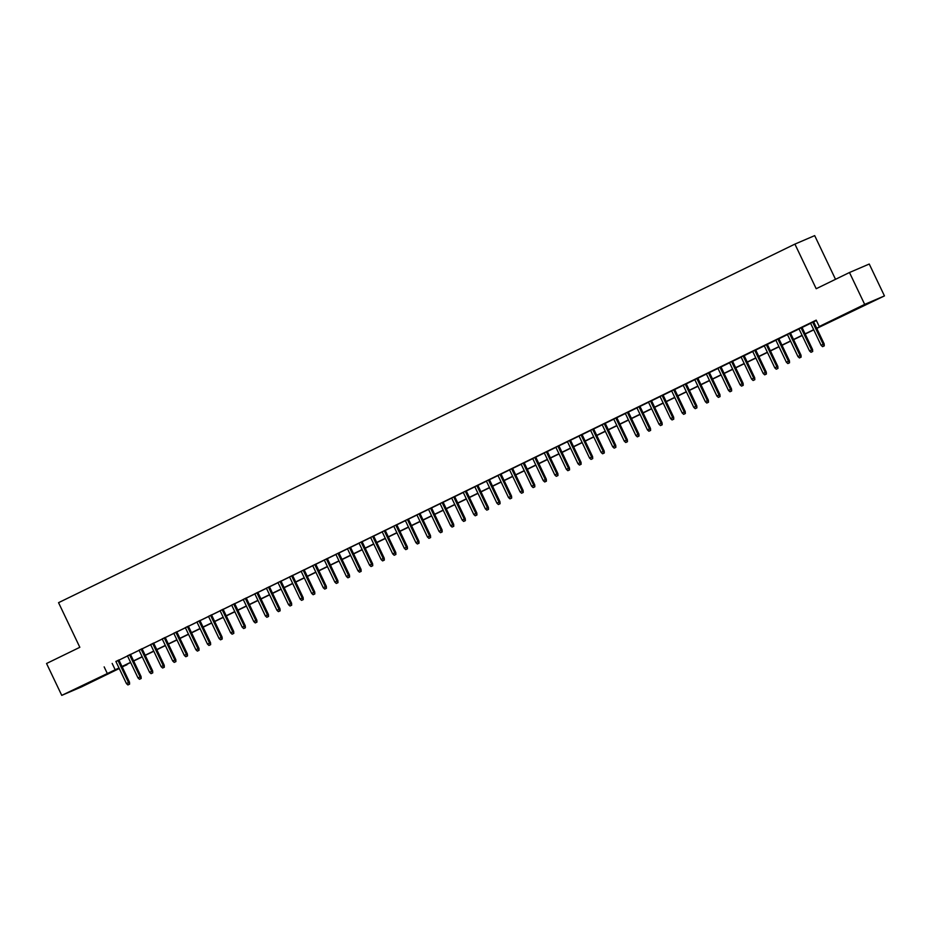 <?xml version="1.0" encoding="UTF-8"?>
<svg xmlns="http://www.w3.org/2000/svg" width="931" height="931" viewBox="0 0 931 931"><rect width="100%" height="100%" fill="white"/><g stroke="black" fill="none" stroke-linecap="round" stroke-linejoin="round"><path stroke-width="1.4" d="M82.522 685.6L96.638 679.06L82.522 685.6M855.345 309.267L869.461 302.726L855.345 309.267M835.514 279.312L814.683 235.624L794.911 244.108L58.548 602.671L79.833 647.301L46.55 663.5L61.749 695.376L118.982 667.969M794.911 244.108L816.196 288.726L849.479 272.515L869.251 264.032L884.45 295.907L816.766 328.399M126.779 664.385L122.275 667.05M119.249 668.528L81.521 686.892L61.749 695.376M118.912 659.998L115.886 661.464M130.48 654.353L127.466 655.831M142.059 648.721L139.033 650.187M153.638 643.077L150.613 644.555M165.218 637.444L162.192 638.91M176.797 631.8L173.771 633.278M188.376 626.167L185.35 627.634M199.956 620.523L196.93 622.001M211.535 614.891L208.509 616.357M223.103 609.246L220.088 610.724M234.682 603.614L231.668 605.08M246.261 597.97L243.235 599.448M257.84 592.337L254.815 593.815M269.42 586.705L266.394 588.171M280.999 581.06L277.973 582.538M292.578 575.428L289.553 576.894M304.158 569.784L301.132 571.262M315.737 564.151L312.711 565.617M327.305 558.507L324.291 559.985M338.884 552.874L335.858 554.341M350.463 547.23L347.438 548.708M362.043 541.598L359.017 543.064M373.622 535.953L370.596 537.431M385.201 530.321L382.175 531.787M396.781 524.677L393.755 526.155M408.36 519.044L405.334 520.522M419.928 513.412L416.913 514.878M431.507 507.767L428.493 509.245M443.086 502.135L440.06 503.601M454.665 496.491L451.64 497.969M466.245 490.858L463.219 492.324M477.824 485.214L474.798 486.692M489.403 479.581L486.378 481.048M500.983 473.937L497.957 475.415M512.562 468.305L509.536 469.771M524.13 462.66L521.116 464.138M535.709 457.028L532.683 458.494M547.288 451.384L544.263 452.862M558.868 445.751L555.842 447.229M570.447 440.119L567.421 441.585M582.026 434.474L579.001 435.952M593.606 428.842L590.58 430.308M605.185 423.198L602.159 424.676M616.764 417.565L613.738 419.031M628.332 411.921L625.318 413.399M639.911 406.288L636.885 407.755M651.491 400.644L648.465 402.122M663.07 395.012L660.044 396.478M674.649 389.367L671.623 390.845M686.228 383.735L683.203 385.201M697.808 378.091L694.782 379.569M709.387 372.458L706.361 373.936M720.955 366.826L717.941 368.292M732.534 361.181L729.508 362.659M744.113 355.549L741.088 357.015M755.693 349.905L752.667 351.383M767.272 344.272L764.246 345.738M778.851 338.628L775.826 340.106M790.431 332.995L787.405 334.462M802.01 327.351L798.984 328.829M816.685 328.224L827.252 323.08L819.245 326.513L816.196 320.136L115.944 661.592M118.97 660.126L127.524 655.959M130.549 654.481L139.103 650.315M142.129 648.849L150.682 644.683M153.708 643.205L162.262 639.05M165.276 637.572L173.829 633.406M176.855 631.94L185.409 627.773M188.434 626.295L196.988 622.129M200.014 620.663L208.567 616.497M211.593 615.019L220.147 610.852M223.172 609.386L231.726 605.22M234.752 603.742L243.305 599.576M246.331 598.109L254.885 593.943M257.91 592.465L266.464 588.299M269.478 586.833L278.032 582.666M281.057 581.188L289.611 577.022M292.637 575.556L301.19 571.39M304.216 569.912L312.769 565.757M315.795 564.279L324.349 560.113M327.375 558.647L335.928 554.48M338.954 553.002L347.507 548.836M350.533 547.37L359.087 543.204M362.101 541.726L370.666 537.559M373.68 536.093L382.234 531.927M385.259 530.449L393.813 526.283M396.839 524.816L405.392 520.65M408.418 519.172L416.972 515.006M419.997 513.54L428.551 509.373M431.577 507.895L440.13 503.729M443.156 502.263L451.71 498.097M454.735 496.619L463.289 492.464M466.303 490.986L474.857 486.82M477.882 485.354L486.436 481.187M489.462 479.709L498.015 475.543M501.041 474.077L509.594 469.911M512.62 468.433L521.174 464.266M524.2 462.8L532.753 458.634M535.779 457.156L544.332 452.99M547.358 451.523L555.912 447.357M558.937 445.879L567.491 441.713M570.505 440.247L579.059 436.08M582.084 434.602L590.638 430.436M593.664 428.97L602.217 424.804M605.243 423.326L613.797 419.171M616.822 417.693L625.376 413.527M628.402 412.061L636.955 407.894M639.981 406.416L648.535 402.25M651.56 400.784L660.114 396.618M663.128 395.14L671.682 390.973M674.707 389.507L683.261 385.341M686.287 383.863L694.84 379.697M697.866 378.23L706.42 374.064M709.445 372.586L717.999 368.42M721.025 366.954L729.578 362.787M732.604 361.309L741.157 357.143M744.183 355.677L752.737 351.511M755.763 350.033L764.316 345.878M767.33 344.4L775.884 340.234M778.91 338.768L787.463 334.601M790.489 333.123L799.042 328.957M802.068 327.491L810.622 323.325M813.647 321.847L816.382 320.52M813.589 321.719L810.564 323.185M849.479 272.515L864.678 304.39L884.45 295.907M104.156 666.875L107.193 673.253M819.245 326.513L864.678 304.39M122.008 666.503L130.561 662.337M133.587 660.859L142.14 656.692M145.166 655.226L153.72 651.06M156.745 649.582L165.299 645.416M168.325 643.949L176.878 639.783M179.904 638.305L188.458 634.139M191.472 632.673L200.037 628.506M203.051 627.029L211.605 622.862M214.63 621.396L223.184 617.23M226.21 615.752L234.763 611.586M237.789 610.119L246.343 605.953M249.368 604.475L257.922 600.32M260.948 598.842L269.501 594.676M272.527 593.21L281.081 589.044M284.106 587.566L292.66 583.4M295.674 581.933L304.228 577.767M307.253 576.289L315.807 572.123M318.833 570.656L327.386 566.49M330.412 565.012L338.965 560.846M341.991 559.38L350.545 555.213M353.571 553.736L362.124 549.569M365.15 548.103L373.703 543.937M376.729 542.459L385.283 538.293M388.308 536.826L396.862 532.66M399.876 531.182L408.43 527.027M411.455 525.55L420.009 521.383M423.035 519.917L431.588 515.751M434.614 514.273L443.168 510.107M446.193 508.64L454.747 504.474M457.773 502.996L466.326 498.83M469.352 497.363L477.906 493.197M480.931 491.719L489.485 487.553M492.499 486.087L501.053 481.921M504.078 480.443L512.632 476.276M515.658 474.81L524.211 470.644M527.237 469.166L535.79 465M538.816 463.533L547.37 459.367M550.396 457.889L558.949 453.734M561.975 452.257L570.528 448.09M573.554 446.624L582.108 442.458M585.134 440.98L593.687 436.814M596.701 435.347L605.255 431.181M608.28 429.703L616.834 425.537M619.86 424.07L628.413 419.904M631.439 418.426L639.993 414.26M643.018 412.794L651.572 408.628M654.598 407.15L663.151 402.983M666.177 401.517L674.731 397.351M677.756 395.873L686.31 391.707M689.324 390.24L697.878 386.074M700.903 384.596L709.457 380.442M712.483 378.964L721.036 374.797M724.062 373.331L732.616 369.165M735.641 367.687L744.195 363.521M747.221 362.054L755.774 357.888M758.8 356.41L767.353 352.244M770.379 350.778L778.933 346.611M781.959 345.133L790.512 340.967M793.526 339.501L802.08 335.335M805.106 333.857L813.659 329.69M122.17 666.829L126.965 664.769M813.752 329.877L805.199 334.031M802.173 335.509L793.619 339.675M790.594 341.142L782.04 345.308M779.014 346.786L770.461 350.952M767.435 352.418L758.881 356.585M755.856 358.063L747.302 362.229M744.276 363.695L735.723 367.861M732.697 369.339L724.143 373.506M721.118 374.972L712.564 379.138M709.55 380.616L700.996 384.782M697.971 386.249L689.417 390.415M686.391 391.893L677.838 396.059M674.812 397.525L666.259 401.692M663.233 403.17L654.679 407.324M651.653 408.802L643.1 412.968M640.074 414.435L631.521 418.601M628.495 420.079L619.941 424.245M616.927 425.711L608.362 429.878M605.348 431.356L596.794 435.522M593.769 436.988L585.215 441.154M582.189 442.632L573.636 446.799M570.61 448.265L562.056 452.431M559.031 453.909L550.477 458.075M547.451 459.542L538.898 463.708M535.872 465.186L527.318 469.352M524.293 470.818L515.739 474.985M512.725 476.463L504.171 480.617M501.146 482.095L492.592 486.261M489.566 487.728L481.013 491.894M477.987 493.372L469.433 497.538M466.408 499.004L457.854 503.171M454.828 504.649L446.275 508.815M443.249 510.281L434.696 514.447M431.67 515.925L423.116 520.092M420.102 521.558L411.537 525.724M408.523 527.202L399.969 531.368M396.943 532.835L388.39 537.001M385.364 538.479L376.811 542.645M373.785 544.111L365.231 548.278M362.206 549.755L353.652 553.91M350.626 555.388L342.073 559.554M339.047 561.021L330.493 565.187M327.468 566.665L318.914 570.831M315.9 572.297L307.346 576.464M304.321 577.942L295.767 582.108M292.741 583.574L284.188 587.74M281.162 589.218L272.608 593.384M269.583 594.851L261.029 599.017M258.003 600.495L249.45 604.661M246.424 606.128L237.871 610.294M234.845 611.772L226.291 615.938M223.265 617.404L214.712 621.571M211.698 623.048L203.144 627.203M200.118 628.681L191.565 632.847M188.539 634.314L179.986 638.48M176.96 639.958L168.406 644.124M165.381 645.59L156.827 649.757M153.801 651.235L145.248 655.401M142.222 656.867L133.668 661.033M130.643 662.511L122.089 666.677M112.174 663.431L115.211 669.808M823.737 346.099L822.585 346.658L824.272 345.867L823.202 344.307L821.119 345.32L810.529 323.127M812.612 322.114L823.202 344.307L824.156 343.888L813.554 321.649M824.272 345.867L824.156 343.888M821.119 345.32L822.585 346.658M812.158 351.732L811.006 352.29L812.693 351.499L811.623 349.94L809.539 350.952L798.949 328.759M801.032 327.747L811.623 349.94L812.577 349.532L801.975 327.293M812.693 351.499L812.577 349.532M809.539 350.952L811.006 352.29M800.579 357.364L799.426 357.935L801.114 357.143L800.043 355.584L797.96 356.596L787.37 334.404M789.453 333.391L800.043 355.584L801.009 355.165L790.396 332.926M801.114 357.143L801.009 355.165M797.96 356.596L799.426 357.935M789.011 363.009L787.847 363.567L789.535 362.776L788.464 361.216L786.381 362.229L775.791 340.036M777.885 339.024L788.464 361.216L789.43 360.809L778.816 338.57M789.535 362.776L789.43 360.809M786.381 362.229L787.847 363.567M777.432 368.641L776.268 369.211L777.967 368.42L776.885 366.849L774.801 367.873L764.223 345.68M766.306 344.668L776.885 366.849L777.851 366.442L767.237 344.202M777.967 368.42L777.851 366.442M774.801 367.873L776.268 369.211M765.852 374.285L764.688 374.844L766.388 374.053L765.305 372.493L763.222 373.506L752.644 351.313M754.727 350.3L765.305 372.493L766.271 372.074L755.669 349.847M766.388 374.053L766.271 372.074M763.222 373.506L764.688 374.844M754.273 379.918L753.109 380.488L754.808 379.697L753.726 378.126L751.643 379.15L741.064 356.957M743.147 355.945L753.726 378.126L754.692 377.718L744.09 355.479M754.808 379.697L754.692 377.718M751.643 379.15L753.109 380.488M742.694 385.562L741.542 386.121L743.229 385.329L742.158 383.77L740.064 384.782L729.485 362.59M731.568 361.577L742.158 383.77L743.113 383.351L732.511 361.123M743.229 385.329L743.113 383.351M740.064 384.782L741.542 386.121M731.114 391.195L729.962 391.765L731.65 390.973L730.579 389.402L728.496 390.426L717.906 368.234M719.989 367.21L730.579 389.402L731.533 388.995L720.931 366.756M731.65 390.973L731.533 388.995M728.496 390.426L729.962 391.765M719.535 396.839L718.383 397.397L720.07 396.606L719 395.047L716.917 396.059L706.326 373.866M708.41 372.854L719 395.047L719.954 394.628L709.352 372.4M720.07 396.606L719.954 394.628M716.917 396.059L718.383 397.397M707.956 402.471L706.804 403.042L708.491 402.239L707.42 400.679L705.337 401.692L694.747 379.511M696.83 378.486L707.42 400.679L708.386 400.272L697.773 378.033M708.491 402.239L708.386 400.272M705.337 401.692L706.804 403.042M696.376 408.115L695.224 408.674L696.912 407.883L695.841 406.323L693.758 407.336L683.168 385.143M685.251 384.131L695.841 406.323L696.807 405.904L686.194 383.665M696.912 407.883L696.807 405.904M693.758 407.336L695.224 408.674M684.809 413.748L683.645 414.318L685.344 413.515L684.262 411.956L682.179 412.968L671.588 390.776M673.683 389.763L684.262 411.956L685.228 411.549L674.614 389.309M685.344 413.515L685.228 411.549M682.179 412.968L683.645 414.318M673.229 419.392L672.066 419.951L673.765 419.159L672.682 417.6L670.599 418.613L660.021 396.42M662.104 395.407L672.682 417.6L673.648 417.181L663.035 394.942M673.765 419.159L673.648 417.181M670.599 418.613L672.066 419.951M661.65 425.025L660.486 425.583L662.185 424.792L661.103 423.233L659.02 424.245L648.442 402.052M650.525 401.04L661.103 423.233L662.069 422.825L651.467 400.586M662.185 424.792L662.069 422.825M659.02 424.245L660.486 425.583M650.071 430.657L648.907 431.228L650.606 430.436L649.524 428.877L647.441 429.889L636.862 407.697M638.945 406.684L649.524 428.877L650.49 428.458L639.888 406.219M650.606 430.436L650.49 428.458M647.441 429.889L648.907 431.228M638.491 436.302L637.339 436.86L639.027 436.069L637.956 434.509L635.873 435.522L625.283 413.329M627.366 412.317L637.956 434.509L638.91 434.102L628.309 411.863M639.027 436.069L638.91 434.102M635.873 435.522L637.339 436.86M626.912 441.934L625.76 442.504L627.447 441.713L626.377 440.142L624.294 441.166L613.704 418.973M615.787 417.961L626.377 440.142L627.331 439.735L616.729 417.495M627.447 441.713L627.331 439.735M624.294 441.166L625.76 442.504M615.333 447.578L614.181 448.137L615.868 447.346L614.797 445.786L612.714 446.799L602.124 424.606M604.207 423.593L614.797 445.786L615.752 445.367L605.15 423.14M615.868 447.346L615.752 445.367M612.714 446.799L614.181 448.137M603.754 453.211L602.601 453.781L604.289 452.99L603.218 451.419L601.135 452.443L590.545 430.25M592.628 429.238L603.218 451.419L604.184 451.011L593.571 428.772M604.289 452.99L604.184 451.011M601.135 452.443L602.601 453.781M592.186 458.855L591.022 459.414L592.71 458.622L591.639 457.063L589.556 458.075L578.966 435.883M581.06 434.87L591.639 457.063L592.605 456.644L581.991 434.416M592.71 458.622L592.605 456.644M589.556 458.075L591.022 459.414M580.607 464.488L579.443 465.058L581.142 464.266L580.06 462.695L577.976 463.719L567.398 441.527M569.481 440.503L580.06 462.695L581.025 462.288L570.412 440.049M581.142 464.266L581.025 462.288M577.976 463.719L579.443 465.058M569.027 470.132L567.863 470.69L569.563 469.899L568.48 468.34L566.397 469.352L555.819 447.159M557.902 446.147L568.48 468.34L569.446 467.921L558.844 445.693M569.563 469.899L569.446 467.921M566.397 469.352L567.863 470.69M557.448 475.764L556.284 476.335L557.983 475.532L556.901 473.972L554.818 474.985L544.239 452.803M546.322 451.779L556.901 473.972L557.867 473.565L547.265 451.326M557.983 475.532L557.867 473.565M554.818 474.985L556.284 476.335M545.869 481.408L544.716 481.967L546.404 481.176L545.333 479.616L543.239 480.629L532.66 458.436M534.743 457.424L545.333 479.616L546.288 479.197L535.686 456.958M546.404 481.176L546.288 479.197M543.239 480.629L544.716 481.967M534.289 487.041L533.137 487.611L534.825 486.808L533.754 485.249L531.671 486.261L521.081 464.069M523.164 463.056L533.754 485.249L534.708 484.842L524.106 462.602M534.825 486.808L534.708 484.842M531.671 486.261L533.137 487.611M522.71 492.685L521.558 493.244L523.245 492.452L522.175 490.893L520.092 491.905L509.501 469.713M511.585 468.7L522.175 490.893L523.129 490.474L512.527 468.235M523.245 492.452L523.129 490.474M520.092 491.905L521.558 493.244M511.131 498.318L509.979 498.876L511.666 498.085L510.595 496.526L508.512 497.538L497.922 475.345M500.005 474.333L510.595 496.526L511.55 496.118L500.948 473.879M511.666 498.085L511.55 496.118M508.512 497.538L509.979 498.876M499.551 503.95L498.399 504.521L500.087 503.729L499.016 502.17L496.933 503.182L486.343 480.99M488.426 479.977L499.016 502.17L499.982 501.751L489.369 479.512M500.087 503.729L499.982 501.751M496.933 503.182L498.399 504.521M487.984 509.594L486.82 510.153L488.507 509.362L487.437 507.802L485.354 508.815L474.763 486.622M476.858 485.61L487.437 507.802L488.403 507.395L477.789 485.156M488.507 509.362L488.403 507.395M485.354 508.815L486.82 510.153M476.404 515.227L475.241 515.797L476.94 515.006L475.857 513.435L473.774 514.459L463.196 492.266M465.279 491.254L475.857 513.435L476.823 513.028L466.21 490.788M476.94 515.006L476.823 513.028M473.774 514.459L475.241 515.797M464.825 520.871L463.661 521.43L465.36 520.638L464.278 519.079L462.195 520.092L451.616 497.899M453.7 496.886L464.278 519.079L465.244 518.66L454.642 496.432M465.36 520.638L465.244 518.66M462.195 520.092L463.661 521.43M453.246 526.504L452.082 527.074L453.781 526.283L452.699 524.712L450.616 525.736L440.037 503.543M442.12 502.531L452.699 524.712L453.665 524.304L443.063 502.065M453.781 526.283L453.665 524.304M450.616 525.736L452.082 527.074M441.666 532.148L440.514 532.707L442.202 531.915L441.131 530.356L439.036 531.368L428.458 509.176M430.541 508.163L441.131 530.356L442.085 529.937L431.484 507.709M442.202 531.915L442.085 529.937M439.036 531.368L440.514 532.707M430.087 537.781L428.935 538.351L430.622 537.559L429.552 535.988L427.469 537.012L416.879 514.82M418.962 513.796L429.552 535.988L430.506 535.581L419.904 513.342M430.622 537.559L430.506 535.581M427.469 537.012L428.935 538.351M418.508 543.425L417.356 543.983L419.043 543.192L417.972 541.633L415.889 542.645L405.299 520.452M407.382 519.44L417.972 541.633L418.927 541.214L408.325 518.986M419.043 543.192L418.927 541.214M415.889 542.645L417.356 543.983M406.928 549.057L405.776 549.627L407.464 548.825L406.393 547.265L404.31 548.278L393.72 526.096M395.803 525.072L406.393 547.265L407.359 546.858L396.746 524.619M407.464 548.825L407.359 546.858M404.31 548.278L405.776 549.627M395.361 554.701L394.197 555.26L395.884 554.469L394.814 552.909L392.731 553.922L382.141 531.729M384.224 530.717L394.814 552.909L395.78 552.49L385.166 530.251M395.884 554.469L395.78 552.49M392.731 553.922L394.197 555.26M383.781 560.334L382.618 560.904L384.317 560.101L383.235 558.542L381.151 559.554L370.573 537.362M372.656 536.349L383.235 558.542L384.2 558.135L373.587 535.895M384.317 560.101L384.2 558.135M381.151 559.554L382.618 560.904M372.202 565.978L371.038 566.537L372.737 565.745L371.655 564.186L369.572 565.198L358.994 543.006M361.077 541.993L371.655 564.186L372.621 563.767L362.019 541.528M372.737 565.745L372.621 563.767M369.572 565.198L371.038 566.537M360.623 571.611L359.459 572.169L361.158 571.378L360.076 569.819L357.993 570.831L347.414 548.638M349.497 547.626L360.076 569.819L361.042 569.411L350.44 547.172M361.158 571.378L361.042 569.411M357.993 570.831L359.459 572.169M349.044 577.243L347.891 577.814L349.579 577.022L348.497 575.463L346.413 576.475L335.835 554.282M337.918 553.27L348.497 575.463L349.462 575.044L338.861 552.805M349.579 577.022L349.462 575.044M346.413 576.475L347.891 577.814M337.464 582.887L336.312 583.446L338 582.655L336.929 581.095L334.846 582.108L324.256 559.915M326.339 558.903L336.929 581.095L337.883 580.688L327.281 558.449M338 582.655L337.883 580.688M334.846 582.108L336.312 583.446M325.885 588.52L324.733 589.09L326.42 588.299L325.35 586.728L323.266 587.752L312.676 565.559M314.759 564.547L325.35 586.728L326.304 586.321L315.702 564.081M326.42 588.299L326.304 586.321M323.266 587.752L324.733 589.09M314.306 594.164L313.153 594.723L314.841 593.931L313.77 592.372L311.687 593.384L301.097 571.192M303.18 570.179L313.77 592.372L314.725 591.953L304.123 569.725M314.841 593.931L314.725 591.953M311.687 593.384L313.153 594.723M302.726 599.797L301.574 600.367L303.262 599.576L302.191 598.005L300.108 599.029L289.518 576.836M291.601 575.824L302.191 598.005L303.157 597.597L292.543 575.358M303.262 599.576L303.157 597.597M300.108 599.029L301.574 600.367M291.159 605.441L289.995 606L291.682 605.208L290.612 603.649L288.529 604.661L277.938 582.469M280.033 581.456L290.612 603.649L291.578 603.23L280.964 581.002M291.682 605.208L291.578 603.23M288.529 604.661L289.995 606M279.579 611.073L278.416 611.644L280.115 610.852L279.032 609.281L276.949 610.305L266.371 588.113M268.454 587.089L279.032 609.281L279.998 608.874L269.385 586.635M280.115 610.852L279.998 608.874M276.949 610.305L278.416 611.644M268 616.718L266.836 617.276L268.535 616.485L267.453 614.926L265.37 615.938L254.791 593.745M256.875 592.733L267.453 614.926L268.419 614.507L257.817 592.279M268.535 616.485L268.419 614.507M265.37 615.938L266.836 617.276M256.421 622.35L255.257 622.92L256.956 622.117L255.874 620.558L253.791 621.571L243.212 599.389M245.295 598.365L255.874 620.558L256.84 620.151L246.238 597.911M256.956 622.117L256.84 620.151M253.791 621.571L255.257 622.92M244.841 627.994L243.689 628.553L245.377 627.762L244.306 626.202L242.211 627.215L231.633 605.022M233.716 604.01L244.306 626.202L245.26 625.783L234.659 603.544M245.377 627.762L245.26 625.783M242.211 627.215L243.689 628.553M233.262 633.627L232.11 634.197L233.797 633.394L232.727 631.835L230.644 632.847L220.053 610.655M222.137 609.642L232.727 631.835L233.681 631.427L223.079 609.188M233.797 633.394L233.681 631.427M230.644 632.847L232.11 634.197M221.683 639.271L220.531 639.83L222.218 639.038L221.147 637.479L219.064 638.491L208.474 616.299M210.557 615.286L221.147 637.479L222.102 637.06L211.5 614.821M222.218 639.038L222.102 637.06M219.064 638.491L220.531 639.83M210.103 644.904L208.951 645.462L210.639 644.671L209.568 643.112L207.485 644.124L196.895 621.931M198.978 620.919L209.568 643.112L210.534 642.704L199.921 620.465M210.639 644.671L210.534 642.704M207.485 644.124L208.951 645.462M198.536 650.536L197.372 651.106L199.059 650.315L197.989 648.756L195.906 649.768L185.316 627.575M187.399 626.563L197.989 648.756L198.955 648.337L188.341 626.098M199.059 650.315L198.955 648.337M195.906 649.768L197.372 651.106M186.956 656.18L185.793 656.739L187.492 655.948L186.409 654.388L184.326 655.401L173.748 633.208M175.831 632.196L186.409 654.388L187.375 653.981L176.762 631.742M187.492 655.948L187.375 653.981M184.326 655.401L185.793 656.739M175.377 661.813L174.213 662.383L175.912 661.592L174.83 660.021L172.747 661.045L162.169 638.852M164.252 637.84L174.83 660.021L175.796 659.613L165.183 637.374M175.912 661.592L175.796 659.613M172.747 661.045L174.213 662.383M163.798 667.457L162.634 668.016L164.333 667.224L163.251 665.665L161.168 666.677L150.589 644.485M152.672 643.472L163.251 665.665L164.217 665.246L153.615 643.018M164.333 667.224L164.217 665.246M161.168 666.677L162.634 668.016M152.219 673.09L151.055 673.66L152.754 672.869L151.672 671.298L149.588 672.322L139.01 650.129M141.093 649.116L151.672 671.298L152.637 670.89L142.036 648.651M152.754 672.869L152.637 670.89M149.588 672.322L151.055 673.66M140.639 678.734L139.487 679.293L141.175 678.501L140.104 676.942L138.021 677.954L127.431 655.761M129.514 654.749L140.104 676.942L141.058 676.523L130.456 654.295M141.175 678.501L141.058 676.523M138.021 677.954L139.487 679.293M129.06 684.366L127.908 684.937L129.595 684.145L128.525 682.574L126.441 683.598L115.851 661.406M117.934 660.382L128.525 682.574L129.479 682.167L118.877 659.928M129.595 684.145L129.479 682.167M126.441 683.598L127.908 684.937"/></g></svg>
